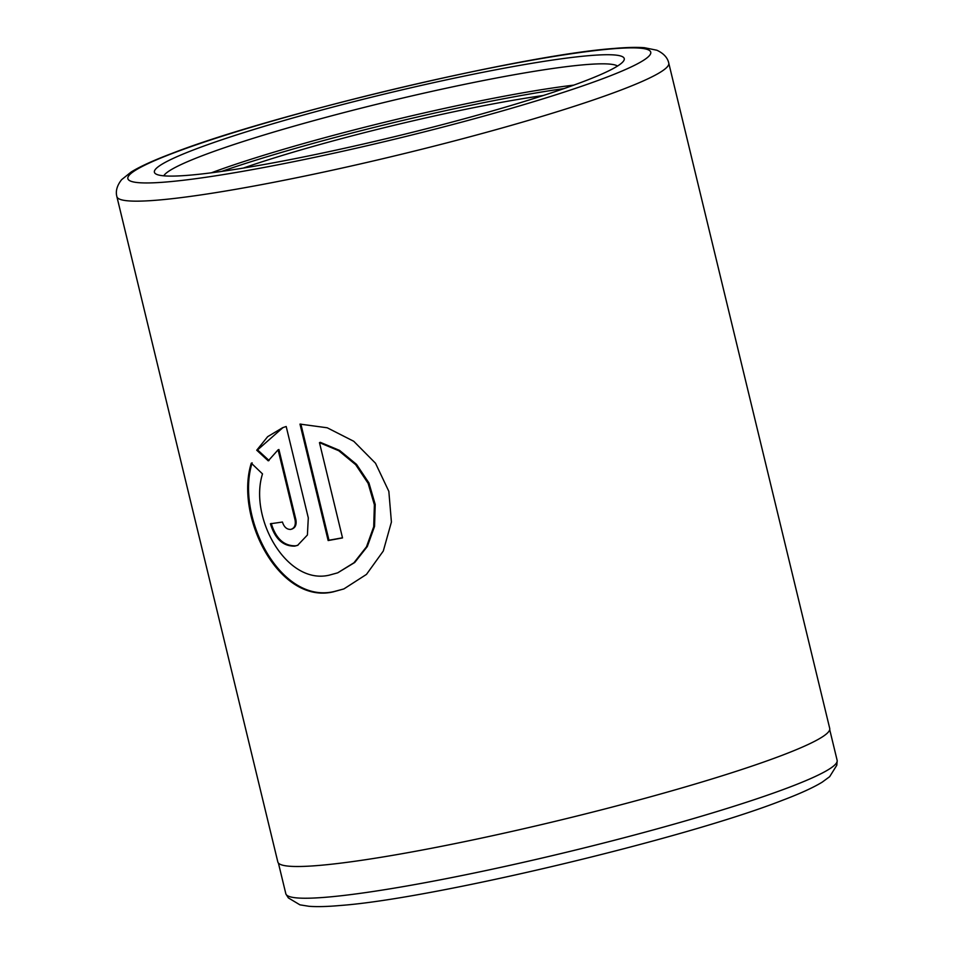 <?xml version="1.0" encoding="UTF-8"?>
<svg xmlns="http://www.w3.org/2000/svg" width="954" height="954" viewBox="0 0 954 954"><rect width="100%" height="100%" fill="white"/><g stroke="black" fill="none" stroke-linecap="round" stroke-linejoin="round"><path stroke-width="1.43" d="M262.505 473.899C248.72 517.473 286.391 585.339 329.261 575.155L337.704 572.829L353.934 562.777L366.491 546.809L373.706 526.763L374.373 504.785L368.125 483.32L355.687 464.693L338.753 450.729L319.471 442.644L342.522 537.925A283.91 25.734 166.4 0 1 328.152 540.548L299.985 424.101L327.222 427.786L353.767 441.297L375.518 463.25L388.838 491.346L391.414 522.053L383.293 551.03L366.479 574.391L343.881 588.928L333.304 591.85C279.117 604.693 234.422 516.77 251.296 463.155L262.505 473.899M252.142 462.845C235.292 516.352 279.999 604.442 334.115 591.54L343.81 588.952M290.708 529.422C294.44 528.337 295.895 525.225 295.084 520.073L278.091 449.823L268.253 460.842L256.733 450.216L267.669 436.658L282.67 427.69L286.188 426.498L308.297 517.891L307.403 535.015L297.612 545.354L294.75 546.117C283.159 546.392 275.038 538.938 270.411 523.746A283.91 25.734 -13.6 0 0 282.444 522.029C284.042 527.061 286.796 529.53 290.708 529.422L292.484 528.862M271.246 523.436C275.885 538.616 283.994 546.07 295.573 545.807L297.994 545.211M278.401 863.048L285.818 893.707A283.612 25.698 -13.6 0 0 285.973 894.16A283.612 25.698 -13.6 0 0 485.407 870.668A283.612 25.698 -13.6 0 0 789.125 787.336A283.612 25.698 -13.6 0 0 837.195 760.803A283.612 25.698 -13.6 0 0 837.135 760.326L829.718 729.667M195.308 149.229A241.696 21.906 166.4 0 1 466.423 75.64A241.696 21.906 166.4 0 1 623.737 60.758A241.696 21.906 166.4 0 1 583.335 81.591A241.696 21.906 166.4 0 1 332.743 150.851A241.696 21.906 166.4 0 1 155.848 173.95A241.696 21.906 166.4 0 1 195.308 149.229M617.536 66.053A234.219 21.226 -13.6 0 0 446.806 88.102A234.219 21.226 -13.6 0 0 203.059 155.419A234.219 21.226 -13.6 0 0 163.778 175.822M116.877 196.631L277.829 861.975A283.91 25.734 -13.6 0 0 475.187 839.437A283.91 25.734 -13.6 0 0 781.672 755.485A283.91 25.734 -13.6 0 0 829.73 728.451L668.766 63.119A283.91 25.734 166.4 0 1 620.72 90.153A283.91 25.734 166.4 0 1 314.224 174.093A283.91 25.734 166.4 0 1 116.877 196.631C115.422 191.182 117.008 185.529 121.623 179.662L131.223 171.958C140.214 166.449 153.677 160.308 171.613 153.546C269.517 115.124 521.421 55.165 613.291 48.523C626.003 47.39 636.354 47.116 644.344 47.7L656.865 50.228C663.614 53.364 667.585 57.657 668.766 63.119M211.371 172.805A234.219 21.226 166.4 0 1 573.831 85.121M291.53 529.112C295.263 528.027 296.718 524.915 295.907 519.763L278.914 449.513L278.091 449.823M282.968 427.583L257.568 449.906L269.076 460.52M257.568 449.906L256.733 450.216M300.868 424.053L328.975 540.226L328.152 540.548M328.975 540.226A282.42 25.591 -13.6 0 0 342.486 537.782M337.704 572.829L354.757 562.466L367.326 546.511L374.54 526.441L375.208 504.439L368.948 482.962L356.51 464.359L339.564 450.407L320.294 442.322L319.471 442.644M221.698 171.398A239.824 21.739 166.4 0 1 301.774 146.582A239.824 21.739 166.4 0 1 563.993 88.591M543.267 95.519A209.94 19.032 -13.6 0 0 313.556 146.296A209.94 19.032 -13.6 0 0 243.306 168.083M173.413 153.045A268.968 24.375 -13.6 0 0 241.803 171.493A268.968 24.375 -13.6 0 0 605.218 77.775A268.968 24.375 -13.6 0 0 536.84 59.327A268.968 24.375 -13.6 0 0 173.413 153.045M295.907 519.763L295.084 520.073M285.973 894.16L288.37 897.917L299.95 904.845L309.084 906.3C317.157 906.908 327.675 906.622 340.602 905.465C432.711 898.728 684.161 838.852 781.994 800.478C799.798 793.752 813.202 787.646 822.193 782.161L829.658 776.687L836.789 765.251L837.195 760.803"/></g></svg>
